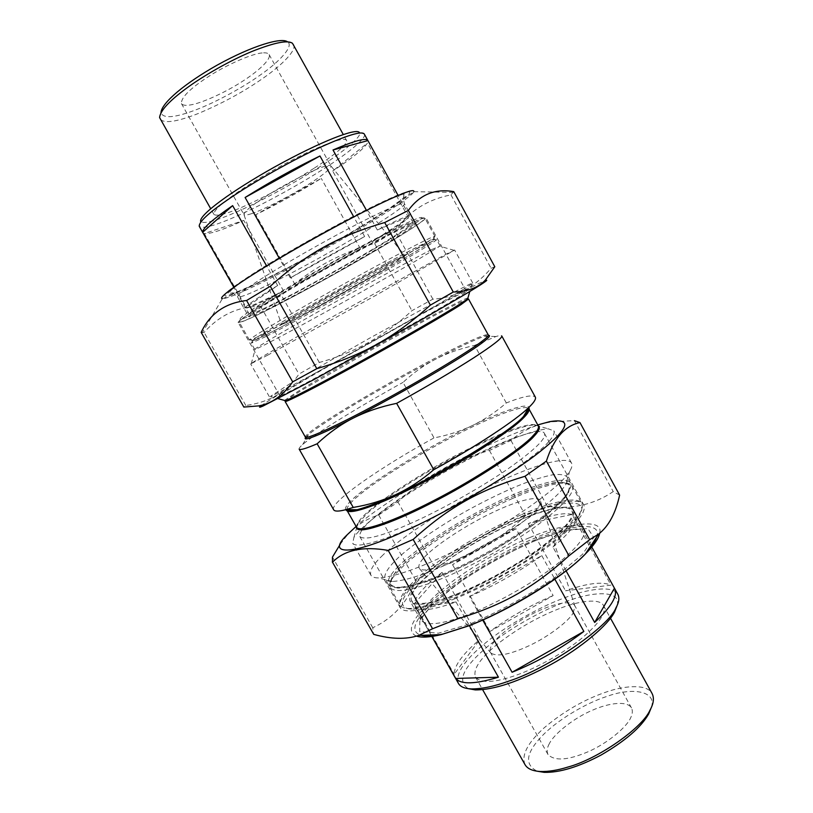 <?xml version="1.0" encoding="UTF-8"?>
<svg xmlns="http://www.w3.org/2000/svg" width="813" height="813" viewBox="0 0 813 813"><rect width="100%" height="100%" fill="white"/><g stroke="black" fill="none" stroke-linecap="round" stroke-linejoin="round"><path stroke-width="0.61" stroke-dasharray="4.07 3.05" d="M266.816 334.489C285.251 325.22 330.048 300.82 365.901 280.455C398.502 261.999 430.778 242.914 434.498 239.378C435.382 238.321 432.577 239.388 426.063 242.559C411.845 249.286 358.99 277.873 316.623 302.03C277.934 323.991 247.711 342.303 252.182 341.267L266.816 334.489M266.491 336.257C285.18 326.806 330.515 302.09 366.815 281.481C399.823 262.802 432.557 243.504 436.408 239.937L427.933 243.178C413.949 249.865 363.553 277.101 320.911 301.318C282.009 323.34 250.943 341.927 251.197 343.188L266.491 336.257M431.5 249.652C417.618 256.532 367.344 283.91 324.692 308.046C285.769 330.017 254.611 348.381 254.723 349.397L255.201 349.346C260.607 347.517 299.621 326.582 348.391 299.367L414.742 261.583L439.792 246.187L431.5 249.652M267.447 355.311L376.602 294.926L454.121 250.343L445.636 254.367L328.32 319.113C285.129 343.391 250.77 363.177 250.668 363.909L267.447 355.311M464.487 288.656C450.9 297.141 401.51 325.515 355.179 351.186C312.314 374.966 277.944 393.34 270.353 396.47L290.922 383.086L370.027 337.944L446.744 295.922L469.467 284.265L472.729 283.036L471.987 283.778L464.487 288.656M506.306 402.943L474.579 345.383C459.497 348.818 446.459 353.442 435.463 359.255C424.376 364.966 413.563 372.669 403.024 382.374L434.02 437.892C447.526 435.382 460.28 431.286 472.272 425.606C484.202 419.823 495.544 412.262 506.306 402.943C522.993 396.378 532.678 394.437 535.34 397.12M299.164 449.132C298.828 448.42 299.987 446.896 302.649 444.579C313.452 434.742 359.844 406.195 403.024 382.374M333.696 509.822C328.879 502.952 380.789 467.008 434.02 437.892M474.579 345.383L496.042 336.501C499.436 335.444 501.336 335.251 501.743 335.911M548.633 441.754C537.464 455.493 485.9 490.534 438.126 514.751C394.712 537.129 357.11 550.055 352.72 543.257L353.899 537.515C361.206 525.147 398.34 498.084 445.046 471.845C488.257 447.882 528.826 430.138 548.338 428.847L553.846 430.849C554.893 433.156 553.155 436.794 548.633 441.754M381.551 556.417C398.685 538.785 447.963 506.519 488.806 486.621C525.787 468.044 566.427 454.437 571.519 463.044C572.504 464.975 571.946 467.638 569.852 471.032L566.956 475.087C557.139 488.339 517.353 517.678 473.379 541.295C429.853 564.385 398.248 576.6 378.563 577.941C374.458 577.901 371.897 576.976 370.88 575.177C369.397 570.95 372.954 564.7 381.551 556.417M562.972 488.461C553.948 500.808 518.105 527.474 478.532 548.684C439.355 569.446 410.646 580.38 392.405 581.488C388.472 581.427 386.012 580.512 385.016 578.754C383.573 574.049 389.203 566.163 398.848 557.149C413.106 544.243 438.949 526.407 466.632 510.838C487.251 499.548 505.777 490.635 522.21 484.07C533.45 479.822 543.48 476.764 552.281 474.883C559.852 473.949 564.811 474.64 567.159 476.967C568.114 478.837 567.606 481.408 565.624 484.68L562.972 488.461M397.445 567.362C412.526 551.031 457.241 521.326 494.65 503.288C528.501 486.408 565.533 474.609 570.482 483.003C571.488 484.975 570.96 487.658 568.907 491.062L566.407 494.69C557.484 507.17 521.926 533.856 482.444 555.025C443.37 575.736 414.589 586.6 396.114 587.636C392.029 587.555 389.457 586.59 388.421 584.75C386.937 580.726 389.935 574.933 397.445 567.362M565.878 496.458C557.068 508.816 522.017 535.137 483.115 555.99C444.609 576.397 416.215 587.098 397.953 588.104L390.525 585.563C389.579 581.651 391.907 576.387 397.506 569.791C404.193 562.901 413.746 554.832 426.154 545.574C440.077 535.909 455.148 526.438 471.377 517.159C503.328 499.639 530.401 488.247 552.586 482.973C562.068 481.601 567.941 482.485 570.228 485.625L568.348 492.871L565.878 496.458M364.661 236.522C339.905 249.53 315.129 263.331 290.332 277.924L364.661 236.522L353.797 216.939M277.66 285.515C256.857 298.239 246.136 305.647 245.496 307.721L277.66 285.515L266.674 266.024M246.552 308.056C251.308 307.04 263.666 301.399 283.635 291.145L246.552 308.056L204.317 233.555L243.778 220.414C223.189 229.815 210.039 234.195 204.317 233.555M295.312 285.048L360.393 248.778L295.312 285.048L255.77 214.723L321.257 178.372C299.814 191.655 277.985 203.768 255.77 214.723M371.998 241.898C391.815 229.998 404.01 221.949 408.614 217.772L371.998 241.898L332.7 171.055L367.435 143.037C363.726 148.901 352.141 158.23 332.7 171.055M409.6 216.288L409.569 216.228C408.502 215.14 397.75 219.734 377.323 229.998L409.6 216.288L398.126 195.466M245.496 307.721L233.88 287.243M290.332 277.924L279.357 258.392M377.323 229.998L366.49 210.425M408.614 217.772L367.435 143.037M360.393 248.778L321.257 178.372M283.635 291.145L243.778 220.414M369.559 251.146C392.923 237.447 414.467 223.626 413.024 222.508C412.059 221.349 398.563 227.518 372.567 240.983C345.82 254.936 309.662 275.251 287.548 288.442C262.802 303.188 249.967 311.755 249.052 314.143C251.461 314.651 265.038 308.442 289.804 295.515C314.814 282.457 347.801 263.991 369.559 251.146M364.346 134.115C367.212 137.834 346.856 154.135 323.818 168.758C302.436 182.6 269.255 201.197 243.402 213.128C217.803 224.916 203.098 229.327 199.287 226.37M199.226 226.248L200.587 221.37C203.941 224.551 217.996 220.496 242.731 209.185C267.721 197.752 299.987 179.683 320.688 166.228C343.137 151.929 362.74 136.025 359.407 132.6L364.275 134.003M314.397 168.047C332.842 156.269 348.818 143.312 346.48 140.303C344.539 137.519 332.791 140.964 311.227 150.649C289.133 160.761 260.19 177.143 242.823 188.707C223.179 201.746 213.545 210.303 213.91 214.388C216.878 216.878 228.697 213.392 249.378 203.931C272.914 192.772 294.58 180.811 314.397 168.047M293.564 44.502C297.151 49.776 282.213 64.908 264.073 77.52C244.611 91.239 222.752 103.21 198.484 113.424C177.051 121.859 164.236 123.759 160.039 119.125M159.582 117.56L160.974 112.682C163.128 118.769 174.612 117.885 195.435 110.019C216.441 102.103 243.961 86.808 260.729 74.705C279.743 61.524 294.204 45.741 287.599 41.92L292.477 43.292M262.162 52.947C253.087 53.434 228.148 63.922 209.388 75.985C190.283 88.312 180.964 97.509 181.431 103.586C182.681 105.294 185.588 105.751 190.151 104.968C200.323 103.658 224.408 93.038 241.837 81.737C257.843 71.666 271.501 59.186 269.123 54.573C268.138 53.079 265.81 52.54 262.162 52.947M375.25 250.739C351.368 264.804 315.739 284.763 287.822 299.448C260.16 313.981 244.063 321.562 239.54 322.182L239.174 322.029C240.17 319.448 254.601 309.865 282.457 293.28C307.527 278.351 348.726 255.201 379.143 239.296C408.685 223.951 423.949 216.929 424.925 218.219L424.864 218.606C423.868 221.166 400.128 236.177 375.25 250.739M373.482 249.367C397.882 235.059 421.104 220.303 421.977 217.772C421.845 216.593 416.297 218.575 405.331 223.707C389.315 231.319 359.58 246.918 328.706 264.144C276.735 293.188 236.746 318.188 240.343 319.285C244.754 318.767 260.526 311.389 287.68 297.162C315.078 282.782 350.068 263.178 373.482 249.367M384.579 267.538C411.165 252.254 436.185 237.04 434.925 236.41L434.477 236.38C431.601 236.908 415.494 245.028 386.175 260.749C356.277 276.847 317.527 298.605 293.381 312.659C267.965 327.426 253.392 336.43 249.642 339.682L249.428 340.078C251.908 339.976 267.02 332.466 294.784 317.578L384.579 267.538M384.752 269.672L293.706 320.352C266.166 335.119 252.467 341.846 252.589 340.525C257.548 336.135 294.53 314.306 341.724 287.904C393.096 259.225 430.87 239.52 433.644 239.327C438.492 237.924 412.953 253.493 384.752 269.672M398.502 258.473L404.996 255.78C404.701 256.938 382.821 269.957 360.078 282.853C335.129 297.05 303.249 314.407 290.993 320.535L281.603 324.733C280.881 324.163 301.775 311.623 327.029 297.304C354.722 281.552 388.472 263.29 398.502 258.473M251.329 213.728C260.567 210.892 283.9 199.358 301.501 188.697C317.598 179.104 332.09 168.423 330.881 165.933L330.881 165.933C330.302 165.171 328.361 165.273 325.058 166.258C316.948 168.342 292.914 179.947 274.001 191.35C254.743 202.996 244.713 210.719 243.91 214.541L243.92 214.541C244.683 215.394 247.152 215.12 251.329 213.728M415.28 607.159C419.711 611.823 433.288 610.096 456.032 601.976L415.28 607.159L431.053 634.973M469.518 596.549C495.32 585.187 519.405 571.539 541.763 555.604L469.518 596.549L482.719 620.024M552.921 547.068C570.36 532.525 577.789 522.464 575.187 516.905L552.921 547.068L566.092 570.858M572.078 514.466C564.08 512.19 549.466 515.229 528.257 523.592L572.078 514.466L611.01 585.126L565.523 590.777C587.057 583.236 602.22 581.356 611.01 585.126M516.031 528.785C493.623 538.978 472.465 550.95 452.556 564.7L516.031 528.785L553.155 595.563L490.056 631.396C509.538 617.138 530.574 605.187 553.155 595.563M442.079 572.362C424.528 585.939 415.25 596.437 414.234 603.835L442.079 572.362L479.863 639.425L454.172 674.272C454.315 665.39 462.871 653.774 479.863 639.425M541.763 555.604L554.852 579.191M431.876 636.447L431.459 635.705M456.032 601.976L469.345 625.604M414.234 603.835L454.172 674.272M452.556 564.7L490.056 631.396M528.257 523.592L565.523 590.777M575.055 516.672L590.97 545.564M591.376 546.306L591.783 547.047M519.111 520.462C496.174 530.137 463.776 548.145 441.459 564.822C419.386 581.356 409.376 593.266 411.459 600.563C416.835 606.132 432.709 603.642 459.071 593.094C482.648 583.724 518.206 564.324 541.997 546.488C564.923 528.836 574.882 516.977 571.885 510.899C568.785 503.806 543.511 509.751 519.111 520.462M458.481 683.499C455.148 674.007 464.132 660.491 485.452 642.941C506.997 625.238 539.222 607.362 562.494 598.592C587.179 588.724 613.5 585.004 617.88 594.415M617.108 605.533C621.681 589.923 592.636 590.685 563.135 602.748C538.287 611.976 502.993 632.341 482.78 650.725C462.251 669.129 457.445 681.782 468.349 688.672M559.334 608.622C537.891 616.884 517.129 628.815 497.058 644.414C479.914 658.632 472.729 669.516 475.514 677.077C480.991 683.438 494.589 682.808 516.296 675.186C535.533 668.489 563.683 653.225 581.976 638.103C599.598 623.063 606.772 612.209 603.49 605.553C599.984 598.022 579.151 600.787 559.334 608.622M525.015 764.627C521.194 755.247 527.535 743.021 544.029 727.94C563.46 711.538 584.049 699.617 605.787 692.178C625.847 685.064 647.555 684.16 652.117 693.591M651.335 707.452C657.097 691.02 632.382 686.914 606.518 696.548C585.553 703.235 556.082 720.704 541.163 736.954C525.818 753.336 524.507 764.759 537.23 771.222M549.395 743.549C547.007 747.777 546.549 751.446 548.033 754.555C554.608 761.232 567.87 760.328 587.829 751.862C607.382 743.509 627.29 726.771 630.898 717.259C632.585 713.651 632.778 710.532 631.477 707.91C627.24 700.562 608.896 702.859 592.392 710.237C574.059 717.93 554.222 733.672 549.395 743.549M521.651 514.599C549.303 502.393 578.226 495.442 581.742 503.491C582.911 505.798 582.352 508.897 580.055 512.79C574.862 522.251 559.171 536.031 533.003 554.12C504.629 572.515 478.115 586.701 453.451 596.671C434.447 604.405 419.559 608.358 408.776 608.51C404.122 608.368 401.185 607.22 399.976 605.075C397.73 596.762 409.091 583.297 434.071 564.659C459.264 545.879 495.737 525.584 521.651 514.599M521.987 516.987C492.749 529.233 450.016 553.978 426.114 573.876C403.787 592.179 393.909 607.982 411.5 609.191C431.236 608.388 461.093 597.169 501.093 575.533C541.275 553.348 573.348 527.078 579.212 515.462C591.508 497.19 558.633 500.391 521.987 516.987M512.668 498.41C488.196 509.131 462.678 523.226 436.103 540.665C411.724 557.403 396.795 570.533 391.327 580.076C389.529 583.267 389.132 585.817 390.128 587.748C395.789 593.46 413.411 590.248 442.994 578.114C469.629 567.25 510.198 545.106 537.495 525.096C563.775 505.31 575.319 492.292 572.139 486.022C571.133 484.202 568.744 483.207 564.984 483.024C552.322 483.4 534.883 488.532 512.668 498.41M511.133 497.424C532.922 487.719 549.995 482.668 562.342 482.292L568.826 484.518C570.116 487.77 568.551 492.312 564.131 498.135C558.196 504.761 549.019 512.84 536.61 522.353C522.373 532.454 506.611 542.464 489.335 552.403C454.65 571.224 427.028 582.748 406.49 586.976C397.821 588.002 392.496 587.006 390.545 583.998L392.079 577.443C397.425 568.155 412.059 555.299 435.992 538.897C462.079 521.794 487.129 507.962 511.133 497.424M424.488 557.169C434.142 546.265 465.31 525.503 491.022 513.277C514.365 501.723 539.1 494.446 540.513 501.143C540.828 503.084 539.669 505.645 537.058 508.836C530.096 518.298 500.808 539.09 473.085 552.891C447.861 565.685 424.66 572.992 419.579 568.734C417.77 566.315 419.406 562.464 424.488 557.169M573.094 613.114L574.994 606.346L574.628 605.421C571.387 599.862 553.744 603.693 537.312 611.488C519.111 619.719 498.633 634.699 492.993 643.286C490.269 646.996 489.446 650.044 490.513 652.433L491.113 653.225C497.82 656.995 510.808 654.343 530.096 645.258C549.212 636.213 568.734 621.041 573.094 613.114M619.608 495.117L613.215 491.58C593.927 504.639 571.966 509.548 547.332 506.306L525.554 515.645C499.467 540.167 469.162 557.312 434.65 567.068L415.839 580.695C406.988 602.941 392.628 618.622 372.771 627.738L373.472 633.957M458.522 593.754C431.754 604.455 415.646 606.976 410.189 601.325C405.555 591.193 436.622 564.374 482.079 538.491C500.625 528.379 517.322 520.503 532.169 514.893C552.667 507.332 569.598 504.853 573.195 510.218C576.254 516.387 566.133 528.44 542.83 546.387C518.643 564.517 482.485 584.232 458.522 593.754M411.327 523.125C381.795 536.234 364.62 540.706 359.813 536.539C358.777 530.259 371.236 518.196 397.181 500.351C423.36 482.363 460.341 461.754 486.194 449.802C513.857 436.672 542.098 427.486 544.405 433.37C546.824 438.227 534.436 450.229 507.251 469.365C479.06 488.796 437.943 511.367 411.327 523.125M454.132 599.069C481.154 588.378 522.109 566.082 549.466 545.564C575.787 525.259 587.189 511.672 583.683 504.812C580.086 496.611 550.818 503.603 522.871 515.909C496.692 526.987 459.884 547.474 434.457 566.468C409.254 585.309 397.791 598.957 400.087 607.413C403.228 614.526 427.049 610.248 454.132 599.069M537.739 424.904C524.1 429.396 509.212 435.453 493.074 443.065C449.304 462.902 380.433 504.426 356.094 526.418M340.159 544.354L345.921 536.804C354.814 526.285 365.728 519.019 378.675 515.015L397.974 502.017C424.325 477.302 454.802 460.117 489.416 450.473L510.95 440.453C522.81 430.148 536.854 423.898 553.084 421.703L574.425 420.646L613.215 491.58M372.771 627.738L332.446 557.139M547.332 506.306L510.95 440.453M489.416 450.473L525.554 515.645M434.65 567.068L397.974 502.017M378.675 515.015L415.839 580.695M201.207 332.476L204.104 332.426C219.784 314.936 238.616 306.227 260.587 306.298L281.471 295.363C308.259 270.282 339.306 252.975 374.61 243.453L395.331 231.197C408.014 211.868 426.561 199.754 450.971 194.876L453.756 191.634M287.924 290.78C310.403 277.396 347.161 256.745 374.336 242.538C400.748 228.809 414.427 222.518 415.382 223.636C415.524 225.11 401.856 234.215 382.974 245.587L334.143 273.798C287.528 299.753 250.821 318.279 248.788 316.745C249.743 314.377 262.782 305.718 287.924 290.78M326.237 372.151L423.329 317.873C452.252 301.105 466.621 292.314 466.428 291.491C466.682 290.271 440.534 303.889 413.451 318.676L323.249 369.214C295.81 385.047 281.339 393.909 279.835 395.768C282.152 395.504 297.619 387.638 326.237 372.151M281.918 293.523C256.288 308.686 236.725 321.521 238.229 322.548C241.075 323.015 256.603 315.851 284.835 301.074C313.3 286.166 350.799 265.19 375.657 250.556C402.435 234.896 427.475 218.931 425.86 217.691C424.884 216.38 409.467 223.473 379.62 238.971C348.879 255.048 307.243 278.442 281.918 293.523M260.871 405.941C267.853 400.951 287.548 389.153 319.946 370.545L421.449 313.777C449.701 298.361 478.461 283.198 485.026 280.668M494.802 266.735L491.103 268.27C474.67 287.385 455.27 297.68 432.892 299.164L411.896 310.688C385.382 335.576 354.519 352.832 319.306 362.476L298.95 374.092C287.162 391.764 269.459 402.222 245.831 405.484L243.839 407.079M260.587 306.298L298.95 374.092M319.306 362.476L281.471 295.363M245.831 405.484L204.104 332.426M374.61 243.453L411.896 310.688M432.892 299.164L395.331 231.197M450.971 194.876L491.103 268.27M284.499 400.433L298.015 391.399C315.657 380.443 360.149 354.895 396.49 334.936C429.488 316.745 462.882 299.194 467.953 297.904M285.139 401.5C286.257 400.037 292.599 395.799 304.164 388.777L375.443 347.669L429.792 317.944L457.292 303.716L468.522 299.011M305.749 437.374L308.422 434.701L305.383 437.13C305.322 435.636 309.56 431.988 318.096 426.154C335.566 413.919 381.836 386.582 418.563 366.958C451.957 348.929 486.53 332.395 488.267 334.915L484.599 336.236L488.278 335.352M302.649 444.579L308.422 434.701C315.718 428.542 332.171 417.811 357.791 402.506C385.545 386.155 411.429 371.744 435.463 359.255C458.888 347.09 475.27 339.428 484.599 336.236L496.042 336.501M345.789 509.7C340.2 501.57 414.864 452.77 472.272 425.606C499.507 412.323 527.027 402.425 528.897 407.364M346.785 509.7C346.968 506.763 350.647 502.292 357.832 496.296C373.746 482.353 417.526 454.782 454.172 435.981C487.353 418.665 522.424 404.386 528.379 408.207M356.47 527.078L357.811 523.623L356.622 527.352C356.277 523.348 361.358 517.038 371.866 508.399C386.602 496.438 412.73 479.294 440.341 463.786C467.485 448.786 491.082 437.516 511.123 429.965C525.828 424.742 535.787 423.126 538.257 425.839L534.456 424.894L538.104 425.565M353.899 537.515L357.811 523.623L367.181 513.47C381.836 500.046 420.23 475.026 455.575 456.469C488.135 439.274 520.147 425.656 534.456 424.894L548.338 428.847M596.488 537.261C603.327 520.787 569.893 524.568 535.452 539.659C506.651 551.366 465.26 575.137 440.829 595.533C417.953 614.567 407.232 630.786 421.012 635.329M438.288 634.719C447.678 632.88 458.136 629.709 469.67 625.197C507.038 611.752 569.222 573.195 586.915 551.651M416.439 636.122C404.041 630.553 415.555 614.059 439.406 594.435C464.792 573.551 506.702 549.598 536.001 537.647C569.913 522.84 603.866 518.033 599.669 533.216M534.517 540.879L565.32 530.401L587.88 528.562L593.764 537.474L582.535 554.293L553.277 578.785C524.883 597.453 497.424 612.392 470.9 623.581L438.553 633.175L419.681 631.579L419.874 619.496L434.762 602.067L462.993 579.913C487.617 564.07 511.458 551.062 534.517 540.879M529.405 537.739C506.032 547.352 473.176 565.614 450.697 582.789C428.441 599.811 418.512 612.291 420.91 620.228C426.652 626.406 442.963 624.282 469.833 613.856C493.898 604.577 530.015 584.923 554.009 566.539C577.108 548.318 586.996 535.899 583.683 529.253C580.228 521.499 554.263 527.048 529.405 537.739M361.653 226.41C377.679 216.725 390.901 208.158 401.287 200.72C413.167 191.827 412.089 189.673 400.596 193.972C391.124 197.62 375.515 204.998 353.777 216.106C323.899 231.654 289.743 251.054 266.735 265.129C249.134 275.973 236.339 284.58 228.351 290.963C224.845 294.204 224.063 295.922 226.004 296.095L241.014 290.912C264.306 281.257 325.586 248.402 361.653 226.41M222.366 298.666C230.313 296.084 276.735 275.597 325.281 247.609C374.488 220.821 412.242 192.955 413.827 191.655C412.862 195.323 388.797 211.471 363.482 226.634C339.082 241.39 302.558 261.877 273.585 276.654C244.845 291.288 227.772 298.615 222.366 298.666L202.274 332.761M360.301 226.959C338.208 240.099 313.97 253.747 287.589 267.884L255.069 284.184L234.652 292.924L227.65 293.32L240.109 282.782L268.534 264.398L307.842 241.329L352.496 217.101L387.11 200.161L404.508 193.545L405.25 196.705L388.116 209.449L360.301 226.959M360.799 234.063C384.478 219.957 406.154 205.384 404.396 203.697C403.157 202.051 389.224 207.945 362.588 221.36C335.21 235.292 298.401 256.004 276.034 269.662C251.014 284.916 238.189 294.001 237.559 296.938C240.302 297.954 254.337 292.019 279.662 279.123C305.241 266.095 338.777 247.315 360.799 234.063M436.408 239.937L434.498 239.378M251.654 343.198L252.182 341.267M254.723 349.397L251.197 343.188M440.087 245.811L436.642 239.55M454.121 250.343L439.792 246.187M251.237 363.736L255.201 349.346M269.337 396.714L250.668 363.909M472.729 283.036L454.569 249.947M270.353 396.47L278.076 398.634M471.987 283.778L469.782 291.491M571.519 463.044L553.846 430.849M370.88 575.177L352.72 543.257M569.852 471.032L565.624 484.68M392.405 581.488L378.563 577.941M570.482 483.003L567.159 476.967M388.421 584.75L385.016 578.754M568.907 491.062L568.348 492.871M397.953 588.104L396.114 587.636M413.024 222.508L409.569 216.228M249.052 314.143L233.829 287.284M346.48 140.303L343.289 134.531M213.91 214.388L210.658 208.646M239.54 322.182L240.343 319.285M424.864 218.606L421.977 217.772M434.925 236.41L424.925 218.219M249.428 340.078L239.174 322.029M252.589 340.525L249.642 339.682M433.644 239.327L434.477 236.38M181.431 103.586L243.92 214.541L281.603 324.733M269.123 54.573L330.881 165.933L404.996 255.78M411.459 600.563L430.971 634.983M431.388 635.715L431.805 636.457M571.885 510.899L575.187 516.905M475.514 677.077L482.637 689.678M603.49 605.553L610.492 618.215M580.055 512.79L579.212 515.462M408.776 608.51L411.5 609.191M390.128 587.748L399.976 605.075M572.139 486.022L581.742 503.491M562.342 482.292L564.984 483.024M392.079 577.443L391.327 580.076M548.033 754.555L490.513 652.433M631.477 707.91L574.628 605.421M491.113 653.225L419.579 568.734M574.994 606.346L540.513 501.143M573.195 510.218L583.683 529.253L582.474 528.999C581.691 529.111 582.098 528.023 568.744 529.995C558.988 532.048 547.291 535.848 533.663 541.397C508.125 552.606 484.274 565.706 462.119 580.695C451.245 588.47 441.957 595.878 434.233 602.951L424.64 613.551L420.91 620.228L410.189 601.325M359.813 536.539L400.087 607.413M544.405 433.37L583.683 504.812M347.06 534.893L345.921 536.804M549.69 421.642L553.084 421.703M413.827 191.655L453.39 192.417M415.382 223.636L404.396 203.697C403.278 199.337 403.177 196.36 404.102 194.764C403.319 194.287 401.419 194.592 398.38 195.679L377.862 204.51L339.356 224.063C287.456 251.837 230.872 286.379 230.109 292.009C230.79 291.521 233.27 293.158 237.559 296.938L248.788 316.745M466.428 291.491L425.86 217.691M279.835 395.768L238.229 322.548"/><path stroke-width="1.22" d="M317.131 443.786C306.135 448.522 300.149 450.311 299.164 449.132L333.696 509.822C334.773 511.54 338.787 511.499 345.759 509.7L357.192 509.7C350.413 511.367 346.612 511.367 345.789 509.7L353.238 507.434C368.319 504.964 382.537 500.676 395.901 494.558C409.183 488.318 421.805 480.036 433.766 469.701L396.632 403.35C380.636 406.632 366.053 411.602 352.903 418.278C340.586 424.528 328.665 433.034 317.131 443.786L353.238 507.434M396.632 403.35C426.195 386.978 451.957 371.754 473.928 357.69C493.206 345.139 502.475 337.883 501.743 335.911L535.34 397.12C536.214 398.99 534.07 402.405 528.917 407.343C516.855 419.62 473.959 447.943 433.766 469.701M202.711 232.264C202.376 228.443 212.356 219.571 232.65 205.638L202.711 232.264L233.88 287.243M245.109 197.488C269.631 182.061 294.58 168.23 319.966 155.974L245.109 197.488L279.357 258.392M232.65 205.638L266.674 266.024M319.966 155.974L353.797 216.939M367.913 140.608L333.015 149.978C354.214 140.832 365.82 137.661 367.842 140.466L398.126 195.466M366.49 210.425L333.015 149.978M233.829 287.284L199.226 226.248C199.083 221.217 210.963 210.77 234.886 194.907C256.41 180.598 292.446 160.151 320.078 147.407C347.039 135.232 361.775 130.761 364.275 134.003L367.842 140.466M359.407 132.6C357.019 127.58 321.684 140.883 274.408 167.092C231.492 191.126 199.368 214.734 200.587 221.37M210.658 208.646L159.582 117.56C160.273 110.7 169.206 100.954 186.39 88.322C202.559 76.331 229.642 60.65 252.091 51.392C274.316 42.581 287.782 39.878 292.477 43.292L343.289 134.531M287.599 41.92C282.07 36.971 252.609 45.498 217.284 65.06C184.978 83.261 161.482 102.966 160.974 112.682M614.445 588.185L614.618 588.48C618.063 595.583 611.406 606.905 594.659 622.433L614.445 588.185L591.783 547.047M583.856 631.427C562.047 648.042 538.125 661.65 512.099 672.27L583.856 631.427L554.852 579.191M498.43 677.199C475.239 684.251 461.001 684.668 455.697 678.438L498.43 677.199L469.345 625.604M512.099 672.27L482.719 620.024M455.697 678.438L431.876 636.447M431.459 635.705L431.053 634.973M594.659 622.433L566.092 570.858M590.97 545.564L591.376 546.306M614.618 588.48L617.88 594.415C619.628 597.962 618.978 602.463 615.908 607.931C608.907 626.538 547.616 668.865 508.643 681.162C493.776 686.518 481.235 689.099 471.022 688.896C464.508 688.54 460.321 686.741 458.481 683.499L431.805 636.457M468.349 688.672L475.32 689.912C493.989 689.973 519.07 681.568 550.584 664.699C582.199 647.412 608.307 624.567 614.516 612.118L617.108 605.533M610.492 618.215L652.117 693.591C654.333 698.123 653.632 703.631 650.004 710.135C642.158 728.306 597.291 759.281 567.931 767.045C557.667 770.267 548.429 771.75 540.208 771.486C532.454 771.019 527.383 768.732 525.015 764.627L482.637 689.678M537.23 771.222L544.192 772.35C559.639 772.716 578.592 766.954 601.051 755.053C625.217 741.019 641.081 727.32 648.652 713.977L651.335 707.452M332.304 561.905L373.736 634.374C391.256 639.252 406.266 639.597 418.756 635.41L432.577 628.744L457.912 618.764C503.491 604.831 533.674 587.677 568.968 555.777L589.649 539.68L598.592 534.1C608.693 526.214 615.695 513.227 619.608 495.117L579.974 422.587C564.944 425.646 553.744 438.481 546.387 461.103L525.015 476.276C479.355 490.026 448.776 507.261 413.156 539.436L388.208 550.421C363.177 546.011 344.61 549.934 332.497 562.21L332.446 557.139L340.159 544.354M356.094 526.418L347.06 534.893C325.617 555.309 351.277 555.696 401.846 532.413C441.662 515.137 508.003 477.018 539.334 452.18C569.364 428.095 572.819 417.912 549.69 421.642L537.739 424.904M574.425 420.646L579.974 422.587M546.387 461.103L589.649 539.68M568.968 555.777L525.015 476.276M413.156 539.436L457.912 618.764M432.577 628.744L388.208 550.421M332.497 562.21L373.736 634.374M270.302 286.257L246.593 300.505C225.079 303.025 209.937 313.645 201.167 332.365L243.839 407.079L258.554 405.9C271.43 403.736 282.812 395.718 292.69 381.856L316.816 368.685C363.513 354.895 394.376 337.598 430.382 305.139L453.268 292.009C467.546 291.694 478.257 287.69 485.422 279.997L494.802 266.735L453.756 191.634C434.965 188.342 419.823 194.602 408.339 210.415L384.712 222.538C337.934 236.126 306.653 253.514 270.302 286.257L316.816 368.685M485.026 280.668C487.658 279.652 487.272 280.302 483.857 282.629C477.048 287.375 455.971 299.895 420.636 320.19L315.17 378.939L263.158 405.982C259.337 407.669 258.575 407.648 260.871 405.941M201.167 332.365L243.88 407.11M292.69 381.856L246.593 300.505M430.382 305.139L384.712 222.538M408.339 210.415L453.268 292.009M467.953 297.904L467.699 298.788L460.839 303.513C448.43 311.613 404.142 337.365 362.557 360.322C324.072 381.602 292.812 397.994 285.383 400.677L284.499 400.433M285.139 401.5L305.383 437.13C307.172 439.487 339.59 424.315 378.33 403.339C420.88 380.474 469.213 351.236 481.418 341.704C486.265 338.096 488.552 335.84 488.267 334.915L468.522 299.011L460.991 304.611C448.146 313.056 399.163 341.47 356.694 364.783C317.995 386.084 286.166 402.506 285.139 401.5L285.383 400.677L278.076 398.634M488.278 335.352C491.032 335.19 489.141 337.568 482.617 342.507C464.924 356.196 399.132 394.752 352.903 418.278C323.178 433.624 301.176 442.709 305.749 437.374M528.897 407.364C529.69 409.163 527.861 412.242 523.409 416.602L522.932 417.069C510.351 431.439 437.699 475.951 395.901 494.558C379.549 502.149 366.643 507.2 357.192 509.7C349.549 511.245 346.155 511.489 346.999 510.412L346.785 509.7M528.379 408.207L528.867 408.766C530.096 408.726 528.267 411.337 523.399 416.612L528.917 407.333M529.009 409.102C529.395 410.971 527.525 413.929 523.409 417.973C512.596 429.61 466.56 459.955 424.061 481.936C385.362 502.221 351.877 515.066 347.212 510.706M529.019 409.041L538.257 425.839C539.141 427.862 537.434 431.114 533.125 435.616C522.535 447.872 475.818 479.142 433.065 500.92C394.234 521.031 360.362 533.125 356.622 527.352L347.161 510.686M538.104 425.565C540.594 427.252 539.212 430.849 533.968 436.337C523.135 449.05 472.973 482.302 429.447 504.03C389.945 524.233 355.911 535.411 356.47 527.078M421.012 635.329C425.138 636.294 430.9 636.101 438.288 634.719M599.669 533.216C598.754 538.409 593.968 545.36 585.309 554.07C563.785 576.935 503.928 612.911 467.882 626L441.185 634.618C429.996 637.29 421.744 637.788 416.439 636.122M586.915 551.651C592.027 545.99 595.218 541.194 596.488 537.261M222.366 298.666C217.325 298.422 237.162 283.971 265.384 266.806C292.06 250.384 337.049 225.12 368.96 209.185C399.752 193.961 414.701 188.118 413.827 191.655M469.782 291.491L467.699 298.788L468.522 299.011M430.971 634.983L431.388 635.715M615.908 607.931L614.516 612.118M471.022 688.896L475.32 689.912M650.004 710.135L648.652 713.977M540.208 771.486L544.192 772.35M598.592 534.1L585.309 554.07C562.078 578.043 509.517 610.299 468.329 626L441.185 634.618L418.756 635.41M483.857 282.629L485.422 279.997M263.158 405.982L258.554 405.9"/></g></svg>
